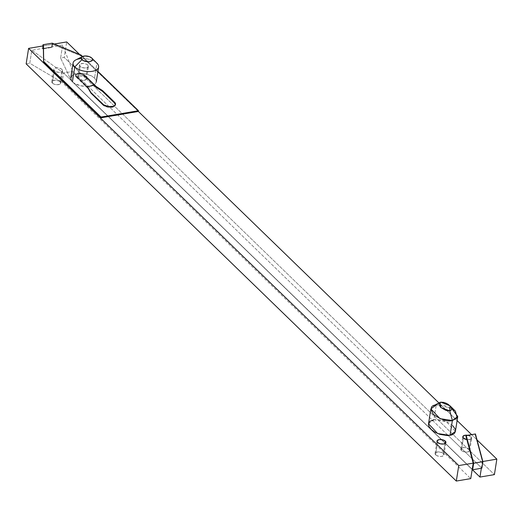 <?xml version="1.0" encoding="UTF-8"?>
<svg xmlns="http://www.w3.org/2000/svg" width="523" height="523" viewBox="0 0 523 523"><rect width="100%" height="100%" fill="white"/><g stroke="black" fill="none" stroke-linecap="round" stroke-linejoin="round"><path stroke-width="0.39" stroke-dasharray="2.62 1.96" d="M440.843 402.167L436.345 404.874L440.843 402.167M60.099 81.817A4.524 2.203 9 0 0 55.222 80.182A4.524 2.203 9 0 0 51.757 81.765A4.524 2.203 9 0 0 52.359 83.124L54.32 70.729A4.524 2.203 -171 0 1 53.725 69.369A4.524 2.203 -171 0 1 57.19 67.794A4.524 2.203 -171 0 1 62.06 69.422L60.099 81.817L62.06 69.422L60.903 68.637L57.582 67.8L54.621 68.304L53.856 68.99L53.751 69.847L55.477 71.52L58.798 72.351L61.76 71.854L62.525 71.161L62.06 69.422A4.524 2.203 -171 0 1 62.655 70.788A4.524 2.203 -171 0 1 59.191 72.364A4.524 2.203 -171 0 1 54.32 70.729L52.359 83.124A4.524 2.203 9 0 0 57.229 84.752A4.524 2.203 9 0 0 60.694 83.177A4.524 2.203 9 0 0 60.099 81.817L60.563 83.556L59.799 84.242L56.83 84.746L53.516 83.915L51.79 82.235L51.895 81.385L52.66 80.699L55.621 80.196L58.942 81.026L60.099 81.817M443.367 453.533A4.524 2.203 9 0 0 438.496 451.905A4.524 2.203 9 0 0 435.031 453.48A4.524 2.203 9 0 0 435.626 454.84L437.588 442.451L435.626 454.84A4.524 2.203 9 0 0 440.497 456.474A4.524 2.203 9 0 0 443.962 454.892A4.524 2.203 9 0 0 443.367 453.533L444.936 443.615L443.367 453.533L442.21 452.741L438.889 451.911L435.927 452.415L435.162 453.101L435.626 454.84L436.783 455.631L440.105 456.461L441.758 456.376L443.831 455.272L443.367 453.533M469.17 449.172A4.524 2.203 9 0 0 464.3 447.538A4.524 2.203 9 0 0 460.835 449.12A4.524 2.203 9 0 0 461.43 450.48L463.391 438.084L461.43 450.48A4.524 2.203 9 0 0 466.3 452.107A4.524 2.203 9 0 0 469.765 450.532A4.524 2.203 9 0 0 469.17 449.172L471.131 436.777L469.17 449.172L469.634 450.911L467.555 452.016L464.163 451.833L461.43 450.48L460.966 448.741L461.731 448.054L464.692 447.551L468.013 448.381L469.17 449.172M467.693 435.273A4.524 2.203 -171 0 1 471.131 436.777L467.693 435.273M85.903 77.45A4.524 2.203 9 0 0 81.026 75.822A4.524 2.203 9 0 0 77.561 77.397A4.524 2.203 9 0 0 78.162 78.764L80.124 66.369A4.524 2.203 -171 0 1 79.529 65.009A4.524 2.203 -171 0 1 82.994 63.427A4.524 2.203 -171 0 1 87.864 65.061L85.903 77.45L87.864 65.061L86.707 64.27L83.386 63.44L80.424 63.943L79.659 64.63L80.124 66.369L81.281 67.16L84.602 67.99L87.563 67.487L88.328 66.8L87.864 65.061A4.524 2.203 -171 0 1 88.459 66.421A4.524 2.203 -171 0 1 84.994 68.003A4.524 2.203 -171 0 1 80.124 66.369L78.162 78.764A4.524 2.203 9 0 0 83.033 80.392A4.524 2.203 9 0 0 86.498 78.816A4.524 2.203 9 0 0 85.903 77.45L83.17 76.097L79.771 75.913L77.698 77.018L77.594 77.875L78.162 78.764L80.888 80.117L84.288 80.3L86.367 79.195L85.903 77.45M91.826 58.112L96.912 63.185L94.552 78.058L96.912 63.185A12.925 6.289 9 0 0 75.796 59.916M428.514 423.774L433.894 419.76L436.247 404.894L433.894 419.76L446.296 421.649L455.402 431.397M72.436 81.797A12.925 6.289 9 0 0 86.772 86.452L80.235 85.674L73.906 82.98L72.436 81.797L70.808 79.261L70.716 78.005L71.984 75.763L73.305 74.861L77.044 73.665L84.275 73.684L91.244 75.802L94.552 78.058A12.925 6.289 9 0 0 80.634 73.397A12.925 6.289 9 0 0 70.729 77.901A12.925 6.289 9 0 0 72.436 81.797M115.367 104.352L114.746 106.202L110.869 107.437L106.954 107.038L102.835 104.992L90.806 93.323L88.112 88.616L75.554 76.09L75.665 75.207L77.809 74.07L81.313 74.253L84.131 75.652A4.668 2.269 9 0 0 77.809 74.07L77.927 73.325A4.668 2.269 -171 0 1 84.249 74.913L84.131 75.652L93.735 84.968A12.925 6.289 9 0 0 96.258 81.948A12.925 6.289 9 0 0 94.552 78.058L96.18 80.594L96.271 81.85L95.879 83.026L93.689 84.994M482.84 461.502L482.415 461.574L481.35 468.268L481.428 467.765L481.86 468.183L448.257 435.594L481.428 467.765L482.415 461.574L473.197 463.13L482.415 461.574L475.047 434.214L475.433 433.966L465.836 435.77L475.047 434.214L482.415 461.574L482.84 461.502M472.217 469.327L63.564 72.991L72.782 71.435L448.257 435.594L72.782 71.435L71.311 80.732L472.184 469.523L71.311 80.732L60.616 58.04L64.237 57.432L494.398 474.623L64.237 57.432L66.696 41.938L64.237 57.432L60.616 58.04L62.675 45.03L60.616 58.04L71.311 80.732L72.782 71.435L63.564 72.991L62.093 82.288L470.746 478.617L62.093 82.288L63.564 72.991L31.838 50.247L62.675 45.03L72.782 71.435L62.675 45.03L31.838 50.247L29.772 63.257L62.093 82.288L29.772 63.257L31.838 50.247L63.564 72.991L472.217 469.327M79.666 54.523L138.379 111.464L79.666 54.523M438.941 402.965L457.115 420.59L438.941 402.965M471.576 434.613L477.035 439.908L471.576 434.613M43.337 45.887L53.934 44.095L43.337 45.887L52.555 44.331L43.337 45.887L42.847 48.985L43.337 45.887M466.862 439.595L470.831 439.202L471.596 438.516L471.131 436.777A4.524 2.203 -171 0 1 471.733 438.143A4.524 2.203 -171 0 1 466.862 439.595M428.612 423.349L428.52 423.748M455.304 431.821L455.036 428.886M452.774 425.755L448.865 422.904L443.903 420.76L438.647 419.655L433.894 419.76M26.15 63.871L29.772 63.257L26.15 63.871M81.196 58.583A12.925 6.289 -171 0 1 96.912 63.185M451.591 408.247L436.345 404.874L444.635 405.43L455.415 411.176M82.562 56.484L97.932 71.39L82.562 56.484M93.735 84.968L83.052 74.096L81.431 73.508L77.927 73.325L75.783 74.462L75.672 75.345L76.26 76.26A4.668 2.269 -171 0 1 75.645 74.854A4.668 2.269 -171 0 1 77.927 73.325L77.809 74.07A4.668 2.269 9 0 0 75.528 75.6A4.668 2.269 9 0 0 76.142 77.005L76.26 76.26L76.142 77.005L88.112 88.616L88.23 87.871L88.112 88.616L90.806 93.323L102.835 104.992L102.953 104.247L102.835 104.992A6.819 3.321 9 0 0 110.183 107.45A6.819 3.321 9 0 0 115.406 105.071A6.819 3.321 9 0 0 115.42 104.692M138.379 111.471L81.045 55.869L52.555 44.331L52.065 47.43L42.847 48.985L52.065 47.43L51.633 47.011L52.241 43.167L51.633 47.011L42.415 48.567L51.633 47.011L52.065 47.43L52.555 44.331L81.045 55.869L138.379 111.471M42.827 45.972L42.415 48.567L42.847 48.985L42.415 48.567L42.827 45.972M81.163 55.124L81.045 55.869L81.163 55.124M52.673 43.586L52.555 44.331L52.673 43.586M90.924 92.578L90.806 93.323L90.924 92.578M51.757 81.765L53.725 69.369M435.031 453.48L436.993 441.085M460.835 449.12L462.796 436.725M77.561 77.397L79.529 65.009M86.498 78.816L88.459 66.421M469.765 450.532L471.733 438.143M443.962 454.892L445.929 442.504M60.694 83.177L62.655 70.788M75.645 74.854L75.528 75.6M115.524 104.325L115.406 105.071"/><path stroke-width="0.78" d="M449.773 410.862L440.915 407.574L440.02 402.422L440.843 402.167L439.228 403.096L438.934 404.456L440.621 407.299L445.668 410.28L448.414 410.895L450.787 410.496L451.637 409.274L451.12 407.142L448.316 404.416L446.178 403.253L443.609 402.377L440.843 402.167L450.061 405.822L449.773 410.862L452.382 420.538L449.773 410.862M436.345 404.874L436.247 404.894C430.677 405.312 429.762 408.528 433.502 414.543C441.432 419.845 447.727 421.845 452.382 420.538L450.022 435.404L437.62 433.521L428.514 423.774L430.874 408.901L439.974 418.655L452.382 420.538L457.762 416.504L451.591 408.247M445.328 441.144L444.936 443.615L445.328 441.144L442.602 439.784L439.202 439.608L437.123 440.706L437.588 442.451A4.524 2.203 -171 0 1 436.993 441.085A4.524 2.203 -171 0 1 440.458 439.51A4.524 2.203 -171 0 1 445.328 441.144A4.524 2.203 -171 0 1 445.929 442.504A4.524 2.203 -171 0 1 442.465 444.079A4.524 2.203 -171 0 1 437.588 442.451L440.32 443.805L443.72 443.988L445.792 442.883L445.328 441.144M463.391 438.084A4.524 2.203 -171 0 1 462.796 436.725A4.524 2.203 -171 0 1 467.693 435.273L465.006 435.241L462.927 436.345L463.391 438.084L466.862 439.595A4.524 2.203 -171 0 1 463.391 438.084M96.912 63.185A12.925 6.289 -171 0 1 98.618 67.075A12.925 6.289 -171 0 1 88.714 71.586A12.925 6.289 -171 0 1 74.789 66.924A12.925 6.289 -171 0 1 73.083 63.035A12.925 6.289 -171 0 1 81.196 58.583L83.386 60.688L88.688 61.747L91.362 61.113L92.336 60.237L92.473 59.158L91.747 58.027A5.746 2.792 -171 0 1 91.787 58.066A5.746 2.792 -171 0 1 89.662 61.649A5.746 2.792 -171 0 1 81.915 59.687L74.789 66.924A12.925 6.289 9 0 0 92.225 71.324A12.925 6.289 9 0 0 97.003 63.276A12.925 6.289 9 0 0 96.912 63.185L91.826 58.112M436.247 404.894L430.874 408.901M115.42 104.692A6.819 3.321 9 0 0 114.504 103.018L114.622 102.273L102.593 90.61L102.475 91.348L114.504 103.018L114.622 102.273A6.819 3.321 -171 0 1 115.524 104.325A6.819 3.321 -171 0 1 110.301 106.705A6.819 3.321 -171 0 1 102.953 104.247L90.924 92.578L88.23 87.871L76.26 76.26L88.23 87.871L90.924 92.578L103.731 104.868L108.379 106.555L113.269 106.306L114.864 105.456L115.531 104.273L114.622 102.273L102.593 90.61L102.475 91.348L96.101 87.263L93.735 84.968L89.949 86.184L86.772 86.452A12.925 6.289 9 0 0 93.735 84.968L96.101 87.263L102.475 91.348L114.504 103.018L115.413 105.018M82.359 56.576L75.796 59.916A12.925 6.289 9 0 0 74.789 66.924L72.436 81.797L74.789 66.924L81.915 59.687A5.746 2.792 -171 0 1 82.359 56.576A5.746 2.792 -171 0 1 91.747 58.027L89.322 56.621L84.981 55.968L81.719 57.007L81.196 58.563M496.85 459.129L482.84 461.502L496.85 459.129L477.035 439.908L496.85 459.129L494.398 474.623L479.957 477.061L494.398 474.623L496.85 459.129M481.35 468.268L479.957 477.061L481.35 468.268M481.86 468.183L472.648 469.746L472.217 469.327L473.197 463.13L458.763 465.568L28.602 48.378L43.337 45.887L28.602 48.378L26.15 63.871L456.304 481.062L458.763 465.568L28.602 48.378L26.15 63.871L456.304 481.062L470.746 478.617L456.304 481.062L458.763 465.568L473.197 463.13L472.217 469.327L472.648 469.746L473.675 463.241L466.215 435.522L465.836 435.77L473.197 463.13L465.836 435.77L475.433 433.966L482.892 461.678L481.86 468.183L472.648 469.746L473.675 463.241L482.892 461.678L473.675 463.241L466.215 435.522L475.433 433.966L482.892 461.678L481.86 468.183M66.696 41.938L79.666 54.523L66.696 41.938L53.934 44.095L66.696 41.938M138.379 111.464L438.941 402.965L138.379 111.464L100.9 117.812L138.379 111.471L138.497 110.732L101.017 117.067L43.69 61.466L43.455 45.141L43.023 44.73L52.241 43.167L81.163 55.124L82.562 56.484L81.163 55.124L52.241 43.167L43.023 44.73L42.827 45.972L43.023 44.73L43.455 45.141L43.572 62.204L100.9 117.812L101.017 117.067L138.497 110.732L138.379 111.471M457.115 420.59L471.576 434.613L457.115 420.59M433.894 419.76L430.37 421.054L429.246 422.094L428.487 424.761L428.88 426.278L431.148 429.416L435.058 432.266L440.013 434.41L447.76 435.613L451.977 434.901L453.546 434.11L454.67 433.07L455.409 431.364M455.036 428.886L452.774 425.755M470.746 478.617L472.217 469.327L470.746 478.617M472.184 469.523L479.957 477.061L472.184 469.523M457.756 416.524L455.402 431.397L450.022 435.404L452.382 420.538L457.2 417.962L455.415 411.176M97.932 71.39L138.497 110.732L97.932 71.39M102.593 90.61L96.219 86.524L84.249 74.913L96.219 86.524L102.593 90.61M43.337 45.887L43.572 62.204L100.9 117.812L101.017 117.067L43.69 61.466L43.572 62.204L43.337 45.887M96.101 87.263L96.219 86.524L96.101 87.263M439.993 402.435L433.423 405.776M97.003 63.276L91.787 58.066M96.258 81.948L98.618 67.075M70.729 77.901L73.083 63.035M450.061 405.822L455.272 411.032"/></g></svg>
